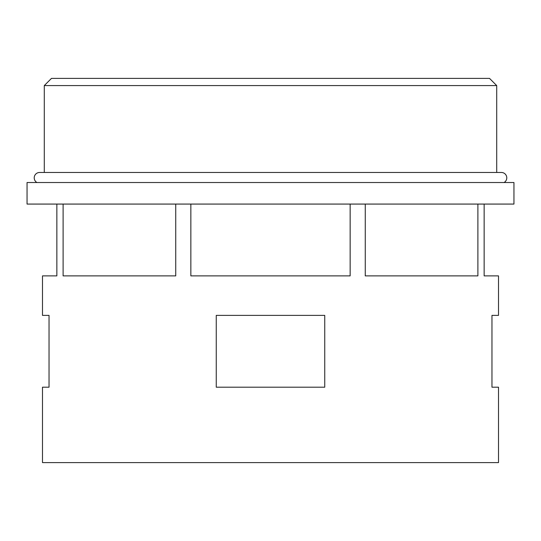 <?xml version="1.0" encoding="UTF-8"?>
<svg xmlns="http://www.w3.org/2000/svg" width="541" height="541" viewBox="0 0 541 541"><rect width="100%" height="100%" fill="white"/><g stroke="black" fill="none" stroke-linecap="round" stroke-linejoin="round"><path stroke-width="0.81" d="M504.07 182.527A5.383 5.383 0 0 0 501.385 172.471L39.615 172.471A5.383 5.383 0 0 0 36.93 182.527M44.288 85.579L51.469 78.398L489.531 78.398L496.712 85.579L44.288 85.579L44.288 172.471M513.95 182.527L27.05 182.527L27.05 204.072L513.95 204.072L513.95 182.527M216.258 387.2L216.258 315.383L324.742 315.383L324.742 387.2L216.258 387.2L216.258 315.383L324.742 315.383L324.742 387.2L216.258 387.2M42.489 315.383L49.035 315.383L42.489 315.383L42.489 275.883L56.852 275.883L56.852 204.072M42.489 387.2L49.035 387.2L49.035 315.383L49.035 387.2L42.489 387.2L42.489 462.602L498.511 462.602L498.511 387.2L491.965 387.2L491.965 315.383L498.511 315.383L491.965 315.383L491.965 387.2L498.511 387.2M484.148 204.072L484.148 275.883L498.511 275.883L498.511 315.383M365.256 204.072L365.256 275.883L477.892 275.883L477.892 204.072M190.851 204.072L190.851 275.883L350.149 275.883L350.149 204.072M63.108 204.072L63.108 275.883L175.744 275.883L175.744 204.072M496.712 85.579L496.712 172.471"/></g></svg>
